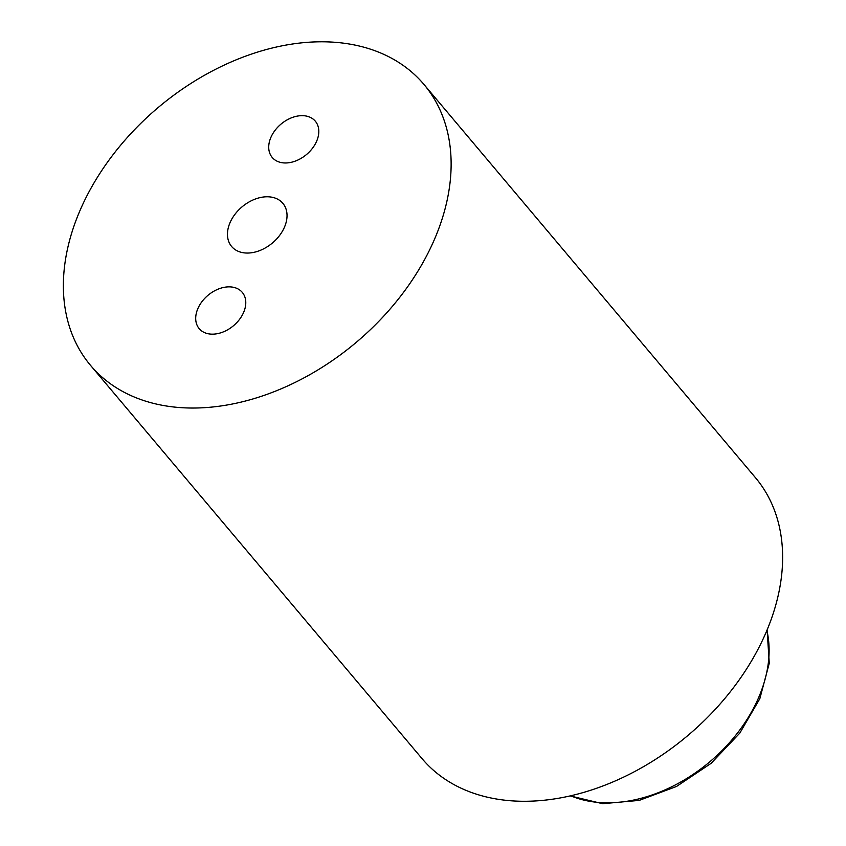 <?xml version="1.0" encoding="UTF-8"?>
<svg xmlns="http://www.w3.org/2000/svg" width="846" height="846" viewBox="0 0 846 846"><rect width="100%" height="100%" fill="white"/><g stroke="black" fill="none" stroke-linecap="round" stroke-linejoin="round"><path stroke-width="1.27" d="M269.218 196.854A33.502 23.603 139.9 0 1 282.86 203.326A33.502 23.603 139.9 0 1 279.561 235.495A33.502 23.603 139.9 0 1 245.287 252.975A33.502 23.603 139.9 0 1 231.635 246.503A33.502 23.603 139.9 0 1 234.934 214.334A33.502 23.603 139.9 0 1 269.218 196.854M303.82 115.722A28.161 19.849 139.9 0 1 315.294 121.158A28.161 19.849 139.9 0 1 312.523 148.209A28.161 19.849 139.9 0 1 283.696 162.908A28.161 19.849 139.9 0 1 272.232 157.462A28.161 19.849 139.9 0 1 275.003 130.411A28.161 19.849 139.9 0 1 303.82 115.722M230.799 286.921A28.161 19.849 139.9 0 1 242.273 292.367A28.161 19.849 139.9 0 1 239.503 319.407A28.161 19.849 139.9 0 1 210.675 334.107A28.161 19.849 139.9 0 1 199.201 328.66A28.161 19.849 139.9 0 1 201.983 301.62A28.161 19.849 139.9 0 1 230.799 286.921M90.575 365.419L422.069 758.661A217.993 153.612 -40.1 0 0 510.857 800.771A217.993 153.612 -40.1 0 0 733.968 687.026A217.993 153.612 -40.1 0 0 755.425 477.652L423.931 84.41A217.993 153.612 139.9 0 1 402.463 293.784A217.993 153.612 139.9 0 1 179.363 407.529A217.993 153.612 139.9 0 1 90.575 365.419A217.993 153.612 139.9 0 1 112.032 156.045A217.993 153.612 139.9 0 1 335.143 42.3A217.993 153.612 139.9 0 1 423.931 84.41M766.878 630.439A136.248 96.01 139.9 0 1 709.826 761.781A136.248 96.01 139.9 0 1 570.722 795.8M767.1 629.9L769.268 663.232L759.824 698.711L739.795 733.122L711.126 763.325L676.514 786.473L639.206 800.39L602.638 803.7L570.162 795.927"/></g></svg>
